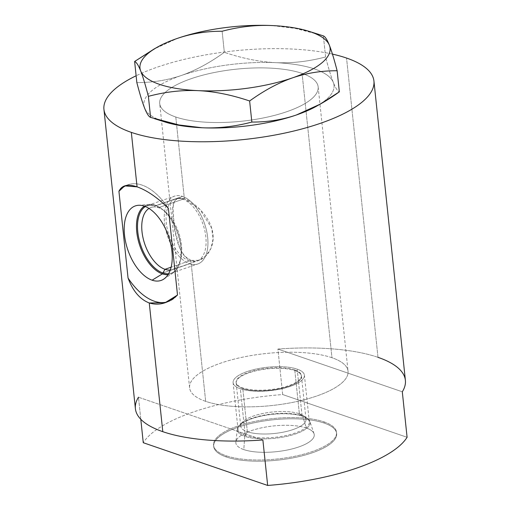 <?xml version="1.0" encoding="UTF-8"?>
<svg xmlns="http://www.w3.org/2000/svg" width="511" height="511" viewBox="0 0 511 511"><rect width="100%" height="100%" fill="white"/><g stroke="black" fill="none" stroke-linecap="round" stroke-linejoin="round"><path stroke-width="0.38" stroke-dasharray="2.56 1.92" d="M377.993 357.336A135.741 44.598 174 0 0 277.907 349.058L402.304 391.796L277.907 349.058L282.685 394.549L407.088 437.288L282.685 394.549A135.741 44.598 -6 0 0 143.259 442.711A135.741 44.598 174 0 1 282.685 394.549L277.907 349.058A135.741 44.598 174 0 1 377.993 357.336L346.535 58.043L377.993 357.336A135.741 44.598 174 0 1 405.389 380.318M324.172 423.07A61.818 20.312 174 0 1 312.362 452.778A61.818 20.312 174 0 1 226.175 456.923A61.818 20.312 174 0 1 237.985 427.222A61.818 20.312 174 0 1 324.172 423.07A61.818 20.312 174 0 1 336.653 433.539A61.818 20.312 174 0 1 295.792 457.294A61.818 20.312 174 0 1 226.175 456.923L226.047 455.729A61.818 20.312 174 0 1 237.864 426.027A61.818 20.312 174 0 1 324.051 421.875A61.818 20.312 174 0 1 312.234 451.577A61.818 20.312 174 0 1 226.047 455.729A61.818 20.312 -6 0 0 295.671 456.099A61.818 20.312 -6 0 0 336.525 432.338A61.818 20.312 -6 0 0 324.051 421.875L324.172 423.07L324.051 421.875A61.818 20.312 -6 0 0 254.427 421.505A61.818 20.312 -6 0 0 213.572 445.266A61.818 20.312 -6 0 0 226.047 455.729L226.175 456.923A61.818 20.312 174 0 1 213.7 446.461A61.818 20.312 174 0 1 254.555 422.699A61.818 20.312 174 0 1 324.172 423.07M140.8 419.282L138.481 397.219L262.878 439.958L138.481 397.219L140.8 419.282M135.396 408.698A135.741 44.598 174 0 1 138.481 397.219M332.45 54.115A135.741 44.598 -6 0 0 136.13 75.769A135.741 44.598 -6 0 1 332.45 54.115M168.381 208.296A61.818 33.669 -109.1 0 0 126.179 185.499A61.818 33.669 70.9 0 1 128.031 184.739A61.818 33.669 70.9 0 1 168.381 208.296M166.912 302.039A61.818 33.669 -109.1 0 0 177.496 295.032A61.818 33.669 70.9 0 1 168.4 301.599A61.818 33.669 70.9 0 1 166.912 302.039M144.364 206.157A36.581 19.923 70.9 0 1 149.544 204.374A36.581 19.923 70.9 0 1 155.159 205.16L144.326 206.144L155.159 205.16A36.581 19.923 70.9 0 1 179.016 237.628A36.581 19.923 70.9 0 1 173.203 272.874A36.581 19.923 70.9 0 1 168.03 274.669A36.581 19.923 -109.1 0 0 180.089 261.594A36.581 19.923 -109.1 0 0 161.923 208.999A36.581 19.923 -109.1 0 0 155.159 205.16L158.519 207.664A32.819 17.872 70.9 0 1 164.58 211.113A32.819 17.872 70.9 0 1 180.875 258.291A32.819 17.872 70.9 0 1 170.278 270A32.819 17.872 -109.1 0 0 172.475 269.514A32.819 17.872 -109.1 0 0 180.453 238.976A32.819 17.872 -109.1 0 0 158.519 207.664L155.159 205.16A36.581 19.923 -109.1 0 0 144.364 206.157M149.014 208.443A32.819 17.872 70.9 0 1 158.519 207.664A32.819 17.872 -109.1 0 0 151.039 207.472A32.819 17.872 -109.1 0 0 149.014 208.443M190.859 260.386L184.599 256.056L179.808 248.365L174.296 227.235L172.993 207.562L174.392 201.372L177.745 198.249L184.375 198.728L158.519 207.664L184.375 198.728C174.372 195.758 170.744 203.116 173.478 220.809C175.145 237.5 180.006 257.046 190.859 260.386L205.671 401.352A79.659 26.17 174 0 1 189.6 387.868A79.659 26.17 174 0 1 242.246 357.253A79.659 26.17 174 0 1 331.965 357.726L302.078 73.399A79.659 26.17 -6 0 0 212.365 72.92A79.659 26.17 -6 0 0 159.713 103.535A79.659 26.17 -6 0 0 175.79 117.019L184.375 198.728L175.79 117.019A79.659 26.17 -6 0 0 265.509 117.498A79.659 26.17 -6 0 0 318.155 86.883A79.659 26.17 -6 0 0 302.078 73.399L331.965 357.726A79.659 26.17 174 0 1 348.042 371.216A79.659 26.17 174 0 1 295.39 401.831A79.659 26.17 174 0 1 205.671 401.352L190.859 260.386C201.334 264.372 214.933 251.201 212.972 234.402C211.413 217.68 194.806 202.215 184.375 198.728L199.795 209.235L211.675 228.149L213.106 238.829L210.883 248.55L205.837 256.011L199.143 260.297L190.859 260.386L171.115 267.202L190.859 260.386M205.671 401.352A79.659 26.17 174 0 1 220.899 363.078A79.659 26.17 174 0 1 331.965 357.726A79.659 26.17 174 0 1 316.737 396.006A79.659 26.17 174 0 1 205.671 401.352M242.802 388.526A32.819 10.782 -6 0 0 288.562 386.322A32.819 10.782 -6 0 0 294.834 370.552A32.819 10.782 -6 0 0 249.074 372.755A32.819 10.782 -6 0 0 242.802 388.526A32.819 10.782 -6 0 0 279.766 388.724A32.819 10.782 -6 0 0 301.458 376.109A32.819 10.782 -6 0 0 294.834 370.552L299.376 413.769A32.819 10.782 174 0 1 306 419.327A32.819 10.782 174 0 1 284.308 431.942A32.819 10.782 174 0 1 247.343 431.744L242.802 388.526L247.343 431.744A32.819 10.782 174 0 1 240.719 426.187A32.819 10.782 174 0 1 262.411 413.571A32.819 10.782 174 0 1 299.376 413.769L294.834 370.552A32.819 10.782 -6 0 0 257.87 370.36A32.819 10.782 -6 0 0 236.178 382.969A32.819 10.782 -6 0 0 242.802 388.526M302.736 416.273L299.376 413.769A32.819 10.782 -6 0 0 268.026 412.562A32.819 10.782 -6 0 0 242.367 422.239A32.819 10.782 -6 0 0 247.343 431.744L244.731 436.311A36.581 12.021 174 0 1 239.186 425.72A36.581 12.021 174 0 1 267.783 414.932A36.581 12.021 174 0 1 302.736 416.273A36.581 12.021 174 0 1 307.405 418.547A36.581 12.021 174 0 1 291.807 435.085A36.581 12.021 174 0 1 244.731 436.311L247.343 431.744A32.819 10.782 -6 0 0 289.577 430.645A32.819 10.782 -6 0 0 303.572 415.807A32.819 10.782 -6 0 0 299.376 413.769L302.736 416.273L306.293 428.007A39.417 12.947 174 0 1 314.041 433.743A39.417 12.947 174 0 1 289.552 449.533A39.417 12.947 174 0 1 243.804 449.597L244.731 436.311A36.581 12.021 -6 0 0 287.195 436.253A36.581 12.021 -6 0 0 309.922 421.594A36.581 12.021 -6 0 0 302.736 416.273A36.581 12.021 -6 0 0 262.807 415.794A36.581 12.021 -6 0 0 237.353 429.221A36.581 12.021 -6 0 0 244.731 436.311L243.804 449.597A39.417 12.947 174 0 1 235.858 441.958A39.417 12.947 174 0 1 263.274 427.49A39.417 12.947 174 0 1 306.293 428.007L302.736 416.273M306.293 428.007A39.417 12.947 -6 0 0 251.335 430.658A39.417 12.947 -6 0 0 243.804 449.597A39.417 12.947 -6 0 0 298.756 446.946A39.417 12.947 -6 0 0 306.293 428.007M175.79 117.019A79.659 26.17 174 0 1 191.018 78.745A79.659 26.17 174 0 1 302.078 73.399A79.659 26.17 174 0 1 286.856 111.673A79.659 26.17 174 0 1 175.79 117.019M161.316 120.724A95.589 31.407 174 0 1 144.562 108A95.589 31.407 174 0 1 181.431 75.456A95.589 31.407 174 0 1 275.806 62.661A95.589 31.407 174 0 1 333.313 82.418A95.589 31.407 174 0 1 318.244 105.209M316.788 106.052A95.589 31.407 174 0 0 333.313 82.418C331.102 76.791 328.528 68.308 325.59 56.964L323.374 35.891L325.59 56.964C308.618 61.467 292.024 63.37 275.806 62.661A95.589 31.407 174 0 1 333.313 82.418C335.51 87.969 337.522 91.105 339.342 91.833C337.522 91.105 335.51 87.969 333.313 82.418C331.102 76.791 328.528 68.308 325.59 56.964C308.618 61.467 292.024 63.37 275.806 62.661C259.569 61.876 242.412 58.433 224.335 52.32L222.119 31.248L224.335 52.32C209.842 62.808 195.541 70.518 181.431 75.456C167.18 80.291 152.316 82.654 136.839 82.546C152.316 82.654 167.18 80.291 181.431 75.456A95.589 31.407 174 0 1 275.806 62.661C259.569 61.876 242.412 58.433 224.335 52.32C209.842 62.808 195.541 70.518 181.431 75.456A95.589 31.407 174 0 0 144.562 108A95.589 31.407 174 0 0 165.04 122.001M155.727 48.098L177.528 38.338L154.06 49.024M323.374 35.891C305.291 29.779 288.134 26.336 271.903 25.55L295.083 28.361L319.26 34.563M150.598 117.415C168.681 123.528 185.838 126.971 202.062 127.756M168.585 273.743A35.847 19.527 -109.1 0 0 171.064 273.2A35.847 19.527 -109.1 0 0 179.776 239.844A35.847 19.527 -109.1 0 0 155.817 205.646L182.561 196.409A35.847 19.527 70.9 0 1 206.521 230.608A35.847 19.527 70.9 0 1 197.808 263.963A35.847 19.527 70.9 0 1 189.638 263.753L162.894 272.989L189.638 263.753A35.847 19.527 70.9 0 1 165.679 229.554A35.847 19.527 70.9 0 1 174.398 196.198A35.847 19.527 70.9 0 1 182.561 196.409A35.847 19.527 -109.1 0 0 164.536 222.675A35.847 19.527 -109.1 0 0 189.638 263.753A35.847 19.527 -109.1 0 0 207.664 237.487A35.847 19.527 -109.1 0 0 182.561 196.409L155.817 205.646A35.847 19.527 -109.1 0 0 147.653 205.435A35.847 19.527 -109.1 0 0 145.373 206.54M189.345 260.91A32.819 17.872 70.9 0 1 166.356 223.301A32.819 17.872 70.9 0 1 182.861 199.252A32.819 17.872 70.9 0 1 205.844 236.861A32.819 17.872 70.9 0 1 189.345 260.91M240.342 388.756A35.847 11.779 174 0 1 247.19 371.535A35.847 11.779 174 0 1 297.172 369.127A35.847 11.779 174 0 1 290.318 386.354A35.847 11.779 174 0 1 240.342 388.756L245.242 435.417A35.847 11.779 174 0 1 238.011 429.349A35.847 11.779 174 0 1 261.702 415.571A35.847 11.779 174 0 1 302.078 415.782L297.172 369.127A35.847 11.779 -6 0 0 256.797 368.91A35.847 11.779 -6 0 0 233.105 382.688A35.847 11.779 -6 0 0 240.342 388.756A35.847 11.779 -6 0 0 280.711 388.973A35.847 11.779 -6 0 0 304.409 375.195A35.847 11.779 -6 0 0 297.172 369.127L302.078 415.782A35.847 11.779 174 0 1 309.308 421.85A35.847 11.779 174 0 1 285.617 435.628A35.847 11.779 174 0 1 245.242 435.417L240.342 388.756M294.77 369.958A32.819 10.782 -6 0 0 249.01 372.161A32.819 10.782 -6 0 0 242.738 387.932A32.819 10.782 -6 0 0 288.498 385.728A32.819 10.782 -6 0 0 294.77 369.958M149.544 204.374L138.27 205.301M163.763 279.102L173.203 272.874M180.089 261.594L180.875 258.291M161.923 208.999L164.58 211.113M177.732 198.249L151.039 207.472M189.6 387.868L159.713 103.535M318.155 86.883L348.042 371.216M199.162 260.291L172.475 269.514M301.458 376.109L306 419.327M236.178 382.969L240.719 426.187M242.367 422.239L239.186 425.72M307.405 418.547L303.572 415.807M314.041 433.743L309.922 421.594M237.353 429.221L235.858 441.958M336.653 433.539L336.525 432.338M213.7 446.461L213.572 445.266M165.072 302.742L168.4 301.599M128.031 184.739L124.71 185.889M147.653 205.435L174.398 196.198M171.064 273.2L197.808 263.963M238.011 429.349L233.105 382.688M309.308 421.85L304.409 375.195"/><path stroke-width="0.77" d="M143.259 442.711L267.662 485.45A135.741 44.598 -6 0 0 407.088 437.288A135.741 44.598 174 0 1 267.662 485.45L143.259 442.711L140.8 419.282L143.259 442.711M138.481 397.219A135.741 44.598 174 0 0 162.792 431.674A135.741 44.598 174 0 0 262.878 439.958L267.662 485.45L262.878 439.958A135.741 44.598 174 0 1 162.792 431.674A135.741 44.598 174 0 1 135.396 408.698L103.937 109.399A135.741 44.598 -6 0 0 131.333 132.381L137.063 186.847C127.814 183.743 121.771 185.225 118.929 191.306L128.05 278.041C132.886 291.053 139.957 299.363 149.263 302.978L162.792 431.674L149.263 302.978C159.01 305.917 168.419 303.266 177.496 295.032L168.381 208.296C157.305 197.444 146.868 190.29 137.063 186.847L131.333 132.381A135.741 44.598 -6 0 0 284.218 133.192A135.741 44.598 -6 0 0 373.931 81.019A135.741 44.598 -6 0 0 346.535 58.043A135.741 44.598 -6 0 0 332.45 54.115A135.741 44.598 -6 0 1 346.535 58.043A135.741 44.598 -6 0 1 320.589 123.266A135.741 44.598 -6 0 1 131.333 132.381A135.741 44.598 -6 0 1 136.13 75.769A135.741 44.598 -6 0 0 103.937 109.399M126.179 185.499A61.818 33.669 -109.1 0 0 118.929 191.306L128.05 278.041A61.818 33.669 -109.1 0 0 166.912 302.039A61.818 33.669 70.9 0 1 128.05 278.041C132.886 291.053 139.957 299.363 149.263 302.978L165.059 302.748L177.496 295.032L168.381 208.296C157.305 197.444 146.868 190.29 137.063 186.847L124.716 185.889L118.929 191.306A61.818 33.669 70.9 0 1 126.179 185.499M152.106 280.194A39.417 21.468 70.9 0 1 124.505 235.022A39.417 21.468 70.9 0 1 144.326 206.144A39.417 21.468 70.9 0 1 171.926 251.316A39.417 21.468 70.9 0 1 152.106 280.194L162.383 273.883A36.581 19.923 70.9 0 1 138.526 241.396A36.581 19.923 70.9 0 1 144.364 206.157A36.581 19.923 -109.1 0 0 138.526 241.396A36.581 19.923 -109.1 0 0 162.383 273.883L152.106 280.194A39.417 21.468 -109.1 0 0 163.763 279.102A39.417 21.468 -109.1 0 0 170.022 241.128A39.417 21.468 -109.1 0 0 144.326 206.144A39.417 21.468 -109.1 0 0 138.27 205.301A39.417 21.468 -109.1 0 0 125.221 239.966A39.417 21.468 -109.1 0 0 152.106 280.194M168.03 274.669A36.581 19.923 70.9 0 1 162.383 273.883A36.581 19.923 -109.1 0 0 168.03 274.669M164.996 269.316L162.383 273.883L164.996 269.316A32.819 17.872 70.9 0 1 143.54 239.985A32.819 17.872 70.9 0 1 149.014 208.443A32.819 17.872 -109.1 0 0 143.54 239.985A32.819 17.872 -109.1 0 0 164.996 269.316L171.115 267.202L164.996 269.316A32.819 17.872 -109.1 0 0 170.278 270A32.819 17.872 70.9 0 1 164.996 269.316M373.931 81.019L405.389 380.318A135.741 44.598 174 0 1 402.304 391.796L407.088 437.288L402.304 391.796A135.741 44.598 174 0 0 377.993 357.336M318.244 105.209A95.589 31.407 174 0 1 296.437 114.962A95.589 31.407 174 0 1 202.062 127.756A95.589 31.407 174 0 1 161.316 120.724M319.26 34.563L323.374 35.891C325.194 36.62 327.206 39.756 329.41 45.307C331.62 50.934 334.188 59.417 337.132 70.761C321.655 70.652 306.792 73.016 292.541 77.851A95.589 31.407 -6 0 0 329.41 45.307C331.62 50.934 334.188 59.417 337.132 70.761C321.655 70.652 306.792 73.016 292.541 77.851C278.425 82.788 264.123 90.498 249.63 100.986C231.553 94.874 214.396 91.424 198.166 90.645C181.942 89.936 165.347 91.839 148.382 96.343L150.598 117.415C148.771 116.687 146.759 113.551 144.562 108C142.352 102.372 139.778 93.89 136.839 82.546L134.623 61.473L136.839 82.546C139.778 93.89 142.352 102.372 144.562 108C146.759 113.551 148.771 116.687 150.598 117.415L178.882 124.946L202.062 127.756A95.589 31.407 174 0 1 165.04 122.001L154.386 118.641M202.062 127.756C218.293 128.459 234.888 126.562 251.846 122.059C267.451 122.148 282.315 119.785 296.437 114.962A95.589 31.407 174 0 1 202.062 127.756C218.293 128.459 234.888 126.562 251.846 122.059C267.451 122.148 282.315 119.785 296.437 114.962L319.912 104.282L339.342 91.833L337.132 70.761L339.342 91.833C324.977 102.251 310.675 109.961 296.437 114.962A95.589 31.407 174 0 0 316.788 106.052L320.397 104.008M150.598 117.415L148.382 96.343C145.443 84.998 142.869 76.516 140.659 70.888A95.589 31.407 -6 0 0 198.166 90.645C181.942 89.936 165.347 91.839 148.382 96.343C145.443 84.998 142.869 76.516 140.659 70.888A95.589 31.407 -6 0 1 177.528 38.338C191.657 33.522 206.521 31.158 222.119 31.248C239.084 26.744 255.679 24.847 271.903 25.55A95.589 31.407 -6 0 0 177.528 38.338C191.657 33.522 206.521 31.158 222.119 31.248C239.084 26.744 255.679 24.847 271.903 25.55A95.589 31.407 -6 0 0 177.528 38.338A95.589 31.407 -6 0 0 157.184 47.248A95.589 31.407 -6 0 0 140.659 70.888C138.462 65.338 136.45 62.201 134.623 61.473L155.727 48.098M154.06 49.024L134.623 61.473C136.45 62.201 138.462 65.338 140.659 70.888A95.589 31.407 -6 0 0 198.166 90.645A95.589 31.407 -6 0 0 292.541 77.851C278.425 82.788 264.123 90.498 249.63 100.986L251.846 122.059L249.63 100.986C231.553 94.874 214.396 91.424 198.166 90.645A95.589 31.407 -6 0 0 292.541 77.851A95.589 31.407 -6 0 0 329.41 45.307A95.589 31.407 -6 0 0 308.931 31.305A95.589 31.407 -6 0 0 271.903 25.55A95.589 31.407 -6 0 1 329.41 45.307C327.206 39.756 325.194 36.62 323.374 35.891M145.373 206.54A35.847 19.527 -109.1 0 0 139.484 241.02A35.847 19.527 -109.1 0 0 162.894 272.989A35.847 19.527 -109.1 0 0 168.585 273.743M319.586 34.665L308.931 31.305M153.575 49.299L157.184 47.248"/></g></svg>
